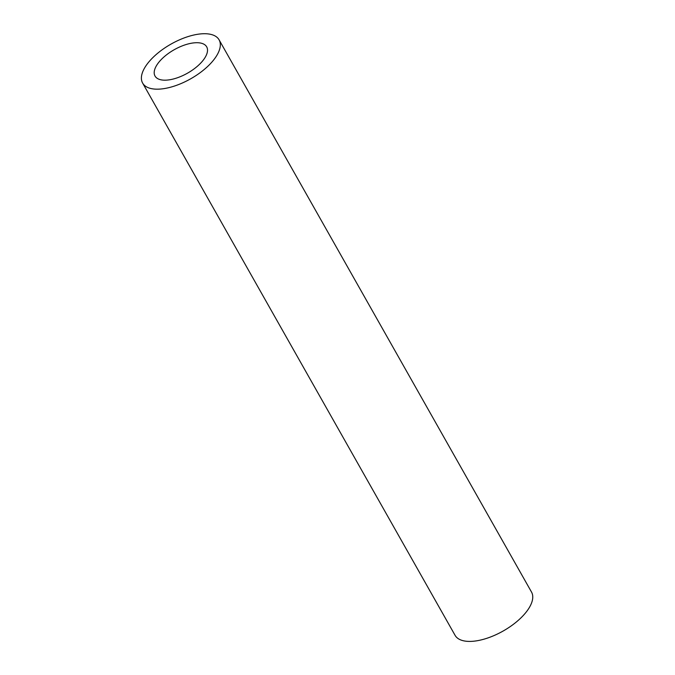 <?xml version="1.0" encoding="UTF-8"?>
<svg xmlns="http://www.w3.org/2000/svg" width="675" height="675" viewBox="0 0 675 675"><rect width="100%" height="100%" fill="white"/><g stroke="black" fill="none" stroke-linecap="round" stroke-linejoin="round"><path stroke-width="1.01" d="M219.08 39.817L531.52 592.059A43.917 19.946 150.5 0 1 503.12 631.041A43.917 19.946 150.5 0 1 455.068 635.31L142.627 83.076A43.917 19.946 150.5 0 1 158.085 52.912A43.917 19.946 150.5 0 1 202.897 33.75A43.917 19.946 150.5 0 1 219.08 39.817A43.917 19.946 150.5 0 1 190.679 78.806A43.917 19.946 150.5 0 1 142.627 83.076M195.75 42.736A29.675 13.475 150.5 0 1 206.685 46.837A29.675 13.475 150.5 0 1 187.49 73.178A29.675 13.475 150.5 0 1 155.031 76.056A29.675 13.475 150.5 0 1 165.468 55.679A29.675 13.475 150.5 0 1 195.75 42.736"/></g></svg>
